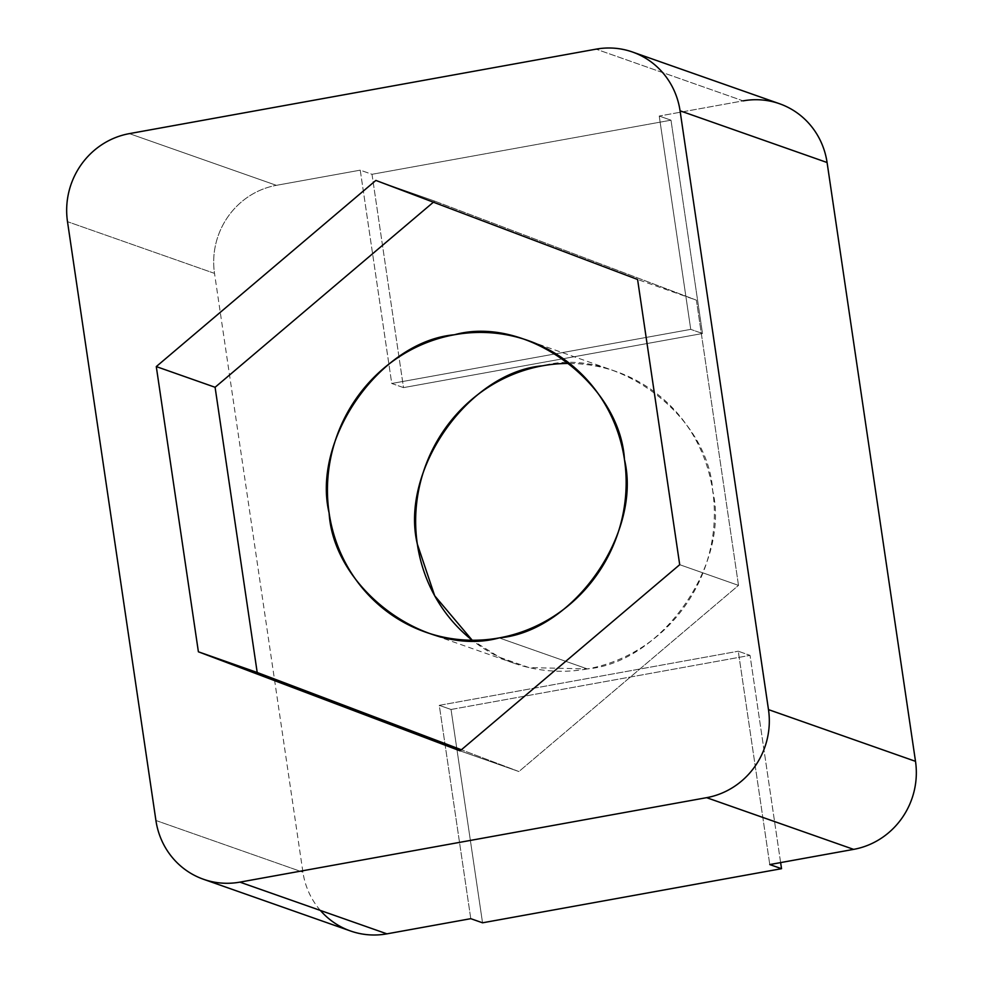 <?xml version="1.0" encoding="UTF-8"?>
<svg xmlns="http://www.w3.org/2000/svg" width="983" height="983" viewBox="0 0 983 983"><rect width="100%" height="100%" fill="white"/><g stroke="black" fill="none" stroke-linecap="round" stroke-linejoin="round"><path stroke-width="0.74" stroke-dasharray="4.92 3.69" d="M372.004 174.298L403.509 387.621L391.75 383.481L360.245 170.157L372.004 174.298L670.996 120.184L659.237 116.043L690.742 329.366L391.75 383.481L403.509 387.621L702.501 333.507L690.742 329.366L702.501 333.507L670.996 120.184L702.501 333.507L403.509 387.621L372.004 174.298L360.245 170.157L391.75 383.481L690.742 329.366L659.237 116.043L743.099 100.868L596.079 49.15L743.099 100.868L659.237 116.043L670.996 120.184L372.004 174.298M451.037 709.48L482.542 922.804L451.037 709.48L439.278 705.352L451.037 709.48L750.029 655.366L738.27 651.225L769.775 864.561L738.27 651.225L750.029 655.366L451.037 709.48M470.783 918.675L439.278 705.352L738.27 651.225L439.278 705.352L470.783 918.675M780.625 862.595L750.029 655.366L780.625 862.595M320.384 910.442A76.318 73.43 109.4 0 1 302.936 872.191L214.515 273.385A76.318 73.43 109.4 0 1 276.383 185.332L360.245 170.157L276.383 185.332L129.363 133.627L276.383 185.332A76.318 73.43 -70.6 0 0 214.515 273.385L67.495 221.667L214.515 273.385L302.936 872.191A76.318 73.43 -70.6 0 0 350.538 930.987M569.587 363.452A154.54 148.703 109.4 0 1 616.292 371.574A154.54 148.703 109.4 0 1 713.621 529.026A154.54 148.703 109.4 0 1 587.392 668.932L499.18 637.906L587.392 668.932A154.54 148.703 109.4 0 1 513.728 663.144A154.54 148.703 109.4 0 1 472.221 640.24L499.389 657.209L529.001 667.58L587.392 668.932C661.461 662.481 730.357 564.426 712.687 490.628C708.215 414.445 614.694 345.783 542.628 365.787M434.683 201.11L696.394 300.159L637.586 279.479L696.394 300.159L738.503 585.389L518.913 771.544L461.396 749.771L518.913 771.544L460.105 750.865L518.913 771.544L738.503 585.389L679.708 564.697L738.503 585.389L696.394 300.159L434.683 201.11L375.875 180.417L434.683 201.11L433.405 202.191L434.683 201.11M155.916 820.486L302.936 872.191L155.916 820.486M779.482 103.719A76.318 73.43 -70.6 0 0 743.099 100.868M513.728 663.144L425.516 632.118M616.292 371.574L528.08 340.536"/><path stroke-width="1.47" d="M743.099 100.868A76.318 73.43 109.4 0 1 827.084 162.514L915.505 761.334A76.318 73.43 109.4 0 1 853.637 849.373L769.775 864.561L781.534 868.689L482.542 922.804L470.783 918.675L386.921 933.85A76.318 73.43 109.4 0 1 320.384 910.442M781.534 868.689L780.625 862.595L781.534 868.689L769.775 864.561L853.637 849.373A76.318 73.43 -70.6 0 0 915.505 761.334L768.485 709.615A76.318 73.43 109.4 0 1 706.617 797.668L853.637 849.373L706.617 797.668L239.901 882.132L386.921 933.85L470.783 918.675L482.542 922.804L781.534 868.689M542.628 365.787C468.559 372.225 399.663 470.292 417.333 544.091L434.695 595.772L472.221 640.24A154.54 148.703 109.4 0 1 420.663 481.4A154.54 148.703 109.4 0 1 542.628 365.787A154.54 148.703 109.4 0 1 569.587 363.452M637.586 279.479L375.875 180.417L156.285 366.585L215.093 387.277L433.405 202.191L215.093 387.277L156.285 366.585L198.394 651.803L257.202 672.495L215.093 387.277L257.202 672.495L198.394 651.803L460.105 750.865L679.708 564.697L637.586 279.479L679.708 564.697L460.105 750.865L198.394 651.803L156.285 366.585L375.875 180.417L637.586 279.479M461.396 749.771L257.202 672.495L461.396 749.771M454.416 334.761C526.483 314.757 620.003 383.419 624.475 459.602C642.145 533.4 573.249 631.455 499.18 637.906C427.114 657.897 333.593 589.247 329.121 513.052C311.451 439.254 380.347 341.199 454.416 334.761A154.54 148.703 -70.6 0 0 328.187 474.654A154.54 148.703 -70.6 0 0 425.516 632.118A154.54 148.703 -70.6 0 0 499.18 637.906A154.54 148.703 -70.6 0 0 625.409 498A154.54 148.703 -70.6 0 0 528.08 340.536A154.54 148.703 -70.6 0 0 454.416 334.761M203.518 879.281L350.538 930.987A76.318 73.43 -70.6 0 0 386.921 933.85L239.901 882.132A76.318 73.43 109.4 0 1 203.518 879.281A76.318 73.43 109.4 0 1 155.916 820.486L67.495 221.667A76.318 73.43 109.4 0 1 129.363 133.627L596.079 49.15A76.318 73.43 109.4 0 1 632.462 52.013A76.318 73.43 109.4 0 1 680.064 110.809L827.084 162.514A76.318 73.43 -70.6 0 0 779.482 103.719L632.462 52.013M768.485 709.615L915.505 761.334L827.084 162.514L680.064 110.809L768.485 709.615L680.064 110.809A76.318 73.43 -70.6 0 0 596.079 49.15L129.363 133.627A76.318 73.43 -70.6 0 0 67.495 221.667L155.916 820.486A76.318 73.43 -70.6 0 0 239.901 882.132L706.617 797.668A76.318 73.43 -70.6 0 0 768.485 709.615"/></g></svg>
